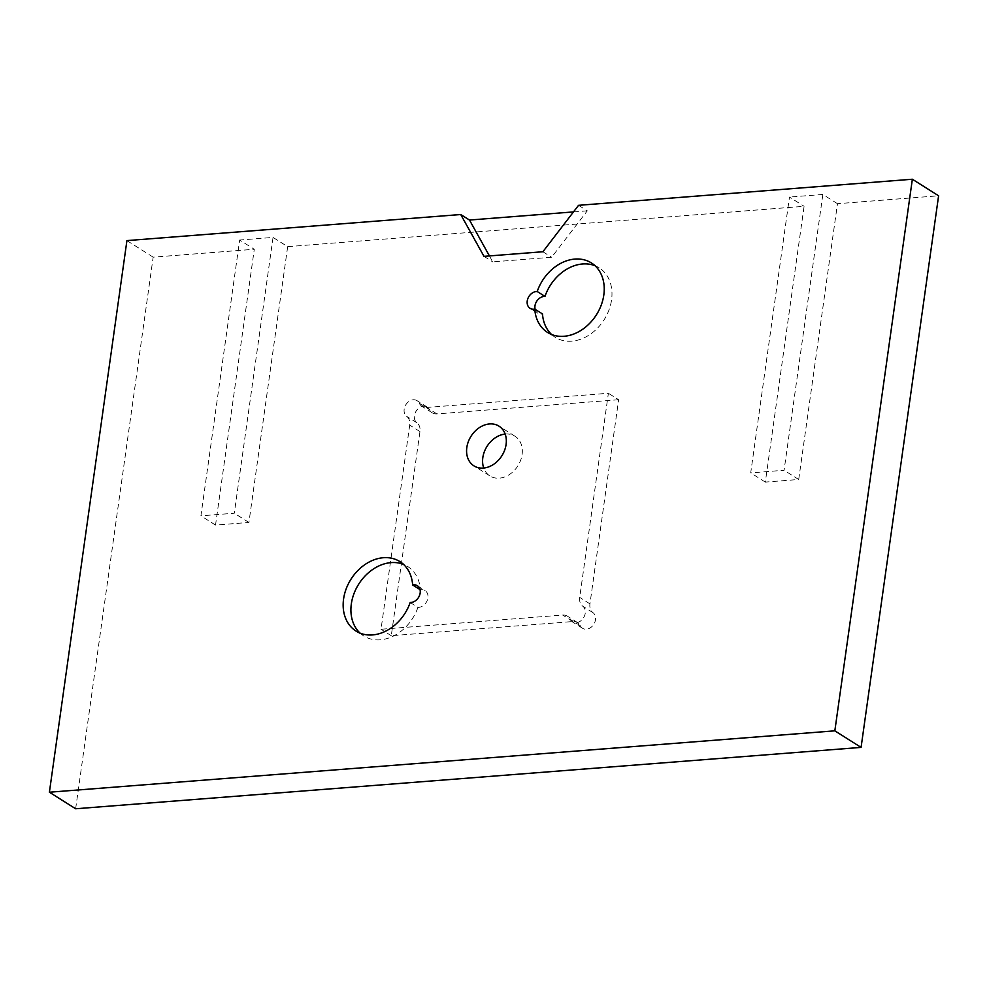 <?xml version="1.0" encoding="UTF-8"?>
<svg xmlns="http://www.w3.org/2000/svg" width="988" height="988" viewBox="0 0 988 988"><rect width="100%" height="100%" fill="white"/><g stroke="black" fill="none" stroke-linecap="round" stroke-linejoin="round"><path stroke-width="0.74" stroke-dasharray="4.94 3.71" d="M505.177 434.065A23.477 18.253 122.3 0 1 514.983 436.239A23.477 18.253 122.3 0 1 522.096 454.566A23.477 18.253 122.3 0 1 509.573 474.45A23.477 18.253 122.3 0 1 489.925 475.957A23.477 18.253 122.3 0 1 483.737 468.04M419.245 403.19A11.745 9.127 -57.7 0 0 422.012 406.364A11.745 9.127 -57.7 0 0 422.284 406.525A11.745 9.127 -57.7 0 0 426.717 407.464L608.386 393.261L579.697 597.394A11.745 9.127 -57.7 0 0 580.129 602.507A11.745 9.127 -57.7 0 0 582.772 606.224A9.398 7.299 122.3 0 1 582.056 619.711A9.398 7.299 122.3 0 1 572.361 621.847A9.398 7.299 122.3 0 1 570.162 619.315A11.745 9.127 -57.7 0 0 567.396 616.154A11.745 9.127 -57.7 0 0 567.124 615.993A11.745 9.127 -57.7 0 0 562.678 615.055L381.022 629.257L409.711 425.124A11.745 9.127 -57.7 0 0 409.279 420.011A11.745 9.127 -57.7 0 0 406.636 416.294A9.398 7.299 122.3 0 1 407.352 402.808A9.398 7.299 122.3 0 1 417.047 400.671A9.398 7.299 122.3 0 1 419.245 403.19L429.496 409.662A9.398 7.299 -57.7 0 0 427.285 407.13A9.398 7.299 -57.7 0 0 417.603 409.267A9.398 7.299 -57.7 0 0 416.887 422.753A11.745 9.127 122.3 0 1 419.53 426.483A11.745 9.127 122.3 0 1 419.962 431.583L391.273 635.716L572.929 621.526A11.745 9.127 122.3 0 1 577.375 622.465A11.745 9.127 122.3 0 1 577.647 622.625A11.745 9.127 122.3 0 1 580.401 625.787A9.398 7.299 -57.7 0 0 582.611 628.319A9.398 7.299 -57.7 0 0 592.306 626.182A9.398 7.299 -57.7 0 0 593.022 612.696A11.745 9.127 122.3 0 1 590.379 608.966A11.745 9.127 122.3 0 1 589.947 603.866L618.636 399.732L608.386 393.261M618.636 399.732L436.968 413.923A11.745 9.127 122.3 0 1 432.522 412.984A11.745 9.127 122.3 0 1 432.262 412.823A11.745 9.127 122.3 0 1 429.496 409.662M551.625 334.512A41.088 31.937 -57.7 0 0 555.268 337.316A41.088 31.937 -57.7 0 0 589.651 334.685A41.088 31.937 -57.7 0 0 611.56 299.883A41.088 31.937 -57.7 0 0 599.123 267.81A41.088 31.937 -57.7 0 0 595.023 265.735M410.181 602.482L417.924 607.373A9.398 7.299 -57.7 0 0 427.903 597.913A9.398 7.299 -57.7 0 0 425.062 590.589A9.398 7.299 -57.7 0 0 420.394 589.836A41.088 31.937 -57.7 0 0 407.624 566.457A41.088 31.937 -57.7 0 0 403.524 564.383M360.114 633.16A41.088 31.937 -57.7 0 0 363.757 635.963A41.088 31.937 -57.7 0 0 417.924 607.373M535.126 309.293A9.398 7.299 -57.7 0 0 537.818 313.196A9.398 7.299 -57.7 0 0 542.498 313.949M391.273 635.716L381.022 629.257M489.431 255.929L492.728 261.869L551.637 257.263L587.292 210.839L578.548 205.319M483.984 256.349L492.728 261.869M542.894 251.742L551.637 257.263M573.485 211.914L587.292 210.839M273.046 237.429L234.292 513.229L200.91 515.835L239.664 240.035L254.287 249.26L215.532 525.06L248.914 522.454L287.669 246.654L273.046 237.429L239.664 240.035M248.914 522.454L234.292 513.229M215.532 525.06L200.91 515.835M287.669 246.654L804.096 206.307L765.33 482.107L798.712 479.489L837.478 203.689L938.6 195.785M75.644 808.764L153.165 257.164L254.287 249.26M837.478 203.689L822.856 194.463L784.089 470.263L750.707 472.882L789.474 197.069L804.096 206.307M798.712 479.489L784.089 470.263M765.33 482.107L750.707 472.882M822.856 194.463L789.474 197.069M153.165 257.164L126.921 240.603M416.887 422.753L406.636 416.294M419.962 431.583L409.711 425.124M580.401 625.787L570.162 619.315M593.022 612.696L582.772 606.224M589.947 603.866L579.697 597.394M572.929 621.526L562.678 615.055M436.968 413.923L426.717 407.464M489.925 475.957L473.931 465.867M432.262 412.823L422.012 406.364M577.647 622.625L567.396 616.154M547.525 332.425L555.268 337.316M399.868 561.579L407.624 566.457M356.013 631.073L363.757 635.963M417.319 585.699L425.062 590.589M591.38 262.932L599.123 267.81M530.074 308.305L537.818 313.196M582.611 628.319L572.361 621.847M427.285 407.13L417.047 400.671M514.983 436.239L498.989 426.149"/><path stroke-width="1.48" d="M483.737 468.04A23.477 18.253 122.3 0 1 482.823 457.629A23.477 18.253 122.3 0 1 505.177 434.065M506.091 444.464A23.477 18.253 122.3 0 1 493.58 464.36A23.477 18.253 122.3 0 1 473.931 465.867A23.477 18.253 122.3 0 1 466.818 447.539A23.477 18.253 122.3 0 1 479.341 427.656A23.477 18.253 122.3 0 1 498.989 426.149A23.477 18.253 122.3 0 1 506.091 444.464M537.213 291.522A41.088 31.937 122.3 0 1 591.38 262.932A41.088 31.937 122.3 0 1 603.816 294.992A41.088 31.937 122.3 0 1 581.907 329.794A41.088 31.937 122.3 0 1 547.525 332.425A41.088 31.937 122.3 0 1 534.755 309.059A9.398 7.299 122.3 0 1 530.074 308.305A9.398 7.299 122.3 0 1 527.234 300.982A9.398 7.299 122.3 0 1 537.213 291.522L544.968 296.412A9.398 7.299 -57.7 0 0 534.977 305.86A9.398 7.299 -57.7 0 0 535.126 309.293M534.755 309.059L542.498 313.949A41.088 31.937 -57.7 0 0 551.625 334.512M412.638 584.945A9.398 7.299 122.3 0 1 417.319 585.699A9.398 7.299 122.3 0 1 420.159 593.022A9.398 7.299 122.3 0 1 410.181 602.482A41.088 31.937 122.3 0 1 356.013 631.073A41.088 31.937 122.3 0 1 343.577 599.012A41.088 31.937 122.3 0 1 365.486 564.21A41.088 31.937 122.3 0 1 399.868 561.579A41.088 31.937 122.3 0 1 412.638 584.945L420.011 589.589M403.524 564.383A41.088 31.937 -57.7 0 0 351.333 603.903A41.088 31.937 -57.7 0 0 360.114 633.16M595.023 265.735A41.088 31.937 -57.7 0 0 544.968 296.412M460.729 214.519L126.921 240.603L49.4 792.215L834.835 730.836L912.356 179.236L578.548 205.319L542.894 251.742L483.984 256.349L460.729 214.519L469.485 220.04L489.431 255.929M469.485 220.04L573.485 211.914M912.356 179.236L938.6 195.785L861.079 747.397L75.644 808.764L49.4 792.215M861.079 747.397L834.835 730.836"/></g></svg>

